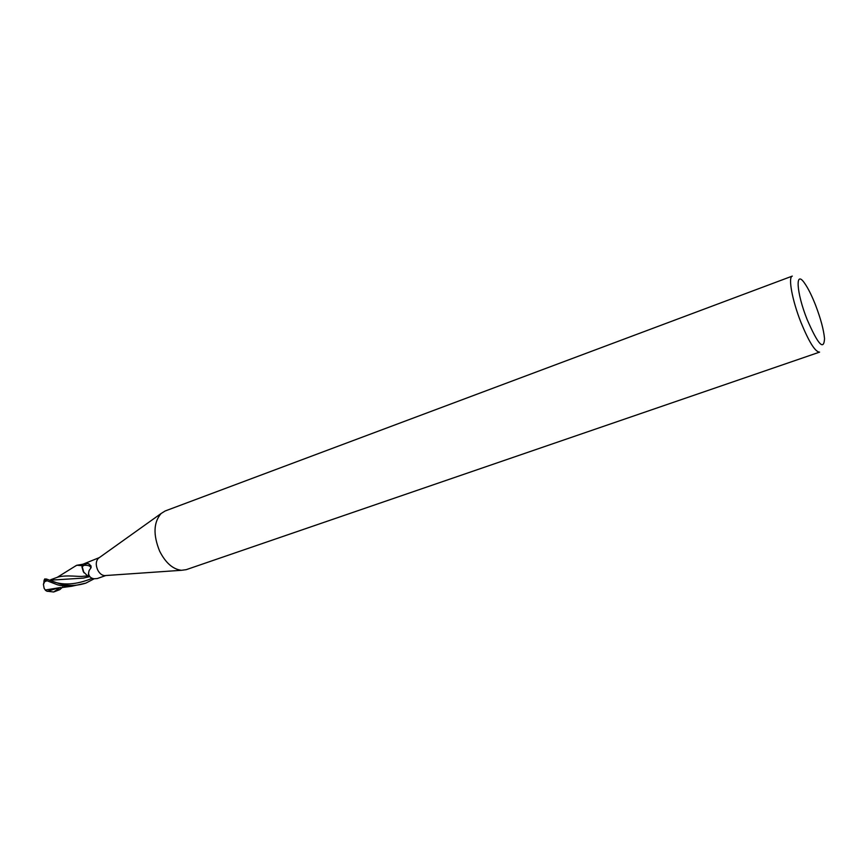 <?xml version="1.0" encoding="UTF-8"?>
<svg xmlns="http://www.w3.org/2000/svg" width="868" height="868" viewBox="0 0 868 868"><rect width="100%" height="100%" fill="white"/><g stroke="black" fill="none" stroke-linecap="round" stroke-linejoin="round"><path stroke-width="1.3" d="M159.658 551.191C153.039 534.894 153.517 522.341 161.09 513.52L165.148 510.981L792.3 276.1C787.916 276.946 792.191 300.415 801.012 322.538C809.085 342.166 815.28 352.028 819.587 352.126L186.208 569.668L181.466 570.298C172.884 569.267 165.614 562.898 159.658 551.191M105.625 575.538L104.551 575.614C101.762 575.31 99.462 573.401 97.639 569.875C95.621 564.992 95.86 561.129 98.344 558.319L99.223 557.69M807.099 319.457C796.216 292.288 795.012 268.896 804.723 283.391C808.206 288.404 811.819 295.662 815.562 305.145C820.716 318.643 823.699 329.797 824.535 338.607C823.851 350.976 818.036 344.596 807.099 319.457M81.928 565.665L83.925 572.761L81.928 565.795L82.623 564.276L76.861 565.252L81.928 565.665L82.623 564.276M99.364 557.592L82.655 564.319L82.015 566.739L86.876 563.451L88.221 563.56L90.858 565.697L91.097 567.65L89.122 570.515L88.569 573.119C88.851 576.406 90.695 578.283 94.102 578.75L97.281 578.544L105.798 575.527M94.254 578.728L85.845 583.122C76.503 586.03 67.661 586.215 59.339 583.676L46.275 578.978L44.572 579.314M83.122 565.339C88.08 564.981 90.641 565.893 90.782 568.041M86.876 563.451L89.491 564.178M88.091 576.363L83.317 571.686L82.015 566.739M82.655 564.319L81.95 566.978L83.317 571.686M89.545 576.688L87.874 576.287L89.545 576.688L83.089 578.131L49.476 580.215M43.888 581.582L44.181 580.008L45.939 580.323L56.865 584.565C59.653 585.64 64.579 586.215 71.621 586.28L85.845 583.122M75.418 566.099L76.861 565.252M58.959 587.712L47.263 591.358L45.548 590.424L44.105 588.189L43.433 584.446L45.245 580.247L44.062 581.061M46.644 580.768L45.245 580.247M45.006 581.538L46.633 580.931M45.44 589.98L58.015 587.929M87.212 575.972L82.97 576.287C80.344 577.068 66.402 574.594 57.733 577.155L50.669 579.726M62.648 587.072L59.773 589.654L53.686 591.987L47.653 591.271M45.939 580.323L46.275 578.978M50.398 580.594C62.127 585.748 76.058 584.989 92.203 578.305M53.686 591.987L60.207 587.462M98.344 558.319L161.09 513.52M91.032 566.023L91.097 567.65M88.72 576.536L89.317 576.482C88.297 575.734 88.243 573.748 89.122 570.515M104.551 575.614L181.466 570.298M44.387 580.323L43.433 584.446M84.489 577.882L83.089 578.131M57.114 588.178L71.621 586.28M76.232 565.535L57.201 577.35M44.876 578.847L44.181 580.008"/></g></svg>
